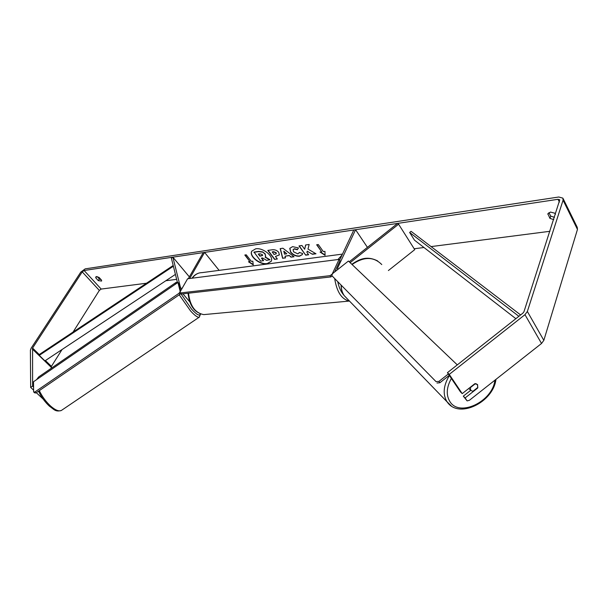 <?xml version="1.0" encoding="UTF-8"?>
<svg xmlns="http://www.w3.org/2000/svg" width="608" height="608" viewBox="0 0 608 608"><rect width="100%" height="100%" fill="white"/><g stroke="black" fill="none" stroke-linecap="round" stroke-linejoin="round"><path stroke-width="0.91" d="M189.354 276.868L172.862 257.161L171.38 258.164L177.49 282.766M219.123 270.37L204.6 252.396L203.239 252.601L188.32 278.684M189.681 278.51L204.6 252.396M172.862 257.161L180.652 288.154L182.142 288.298M180.492 289.978L181.268 289.811M349.235 261.812L397.594 223.41L398.597 224.2L414.74 249.652L388.406 270.537M398.597 224.2L350.14 262.679M339.644 260.156L353.818 229.984L355.581 229.718L337.478 268.364L337.63 269.602M335.806 270.894L335.441 270.286M367.43 247.365L355.581 229.718M477.318 384.355L477.858 387.41L472.872 391.339L470.683 390.313L470.417 387.6L475.41 383.656L476.277 383.77M251.856 251.028C248.968 255.945 259.981 264.86 267.231 263.56L271.198 261.28M255.672 248.816L251.773 251.18C248.733 256.059 259.798 265.111 267.11 263.796L271.153 261.372C274.178 256.523 262.96 247.38 255.672 248.816M84.102 270.499L558.03 199.31L559.778 199.789L523.967 311.737L522.941 313.097L447.45 372.651L449.244 374.399L524.978 314.67L527.356 311.486L563.069 200.207L562.871 198.132L558.775 197.007L85.166 268.865L80.796 272.095L31.152 348.171L30.4 350.17L30.651 387.387L32.612 386.08L32.581 348.065L82.232 271.882L84.102 270.499L101.186 289.066L146.505 283.229M165.847 280.736L176.639 279.353M414.177 248.771L423.974 247.509M431.087 246.597L549.966 231.291M307.975 249.067L309.16 244.469L305.619 244.978L304.669 249.28L301.933 245.503L298.984 245.928L305.702 255.17L308.644 254.775L306.918 252.388L307.245 251.203L312.413 254.266L315.993 253.779L307.975 249.067M289.043 255.656L285.053 256.204L285.524 257.898L282.598 258.294L280.174 248.626L282.91 248.231L294.036 256.751L290.981 257.161L289.165 255.421L285.053 256.204M101.574 280.166L101.582 281.063L98.298 280.622L95.783 277.871L95.775 276.967L96.452 276.587L99.058 277.415L101.574 280.166M555.423 214.411L554.815 213.21L550.476 212.07L547.884 213.856L549.966 218.416L553.751 219.602M324.953 251.37L325.075 255.337L320.044 252.039L321.678 251.818L316.662 244.773L318.303 244.538L323.312 251.598L324.953 251.37M249.911 261.584L248.467 261.782L253.262 264.875L252.806 261.189L251.355 261.387L246.255 254.813L244.811 255.018L249.911 261.584L245.085 254.98M278.745 252.373L279.368 254.934L275.432 256.447L277.354 259L274.565 259.38L267.794 250.412L272.126 249.789C274.862 249.462 277.066 250.329 278.745 252.373M302.624 253.513L302.336 254.592L299.47 256.219C296.028 256.447 293.071 255.117 290.616 252.236L289.78 248.315L292.592 246.643L298.475 247.935L297.358 249.744L294.272 248.984L293.079 249.706L293.573 251.796L297.867 253.893L299.425 252.457L302.624 253.513M101.224 279.786L99.34 278.981L97.174 276.61M548.918 212.61L550.711 216.136L554.488 217.314M73.082 332.044L99.34 290.426L101.186 289.066M51.171 368.334L51.429 366.366L62.062 349.509M563.114 198.611L577.243 227.324L577.463 229.421L543.833 340.351L541.53 343.482L469.384 400.3L467.126 400.9L465.128 397.936L477.683 388.041L477.599 384.682L474.833 383.694L462.224 393.634L449.244 374.399M462.224 393.634L460.423 391.856L447.45 372.651M467.126 400.9L463.319 396.15L465.128 397.936M470.698 390.336L463.319 396.15M38.927 392.008L38.236 391.354M33.577 386.984L32.612 386.08M43.153 399.084L36.305 392.677M33.607 390.154L30.651 387.387M98.298 280.622L99.34 278.981M95.783 277.871L96.619 276.572M549.966 218.416L550.711 216.136M547.808 214.191L548.036 213.499M261.66 258.081L263.56 260.566L260.703 261.174L254.03 252.069L258.704 251.393L262.686 251.902L265.179 253.893L265.681 256.439M265.308 256.979L269.944 259.7L266.638 260.368L262.588 257.959L261.387 258.119L263.439 260.802M262.686 251.902L265.05 254.129L265.635 256.546L265.088 257.161L269.823 259.935M253.901 252.305L258.575 251.628L262.557 252.138M325.067 255.01L320.454 251.986M316.935 244.735L321.678 251.818M248.862 261.729L253.217 264.533M285.464 257.686L282.598 258.294M282.72 258.058L280.349 248.596M293.793 256.561L290.981 257.161M291.103 256.926L289.165 255.421M286.778 253.825L283.852 251.172L284.483 254.144L286.778 253.825L283.731 251.416M279.422 254.828L275.432 256.447M277.21 258.803L274.565 259.38M274.687 259.145L268.067 250.374M276.283 253.703L276.131 252.647L273.615 251.689L272.3 251.879L273.972 254.494L276.237 253.825L276.009 252.89L273.494 251.925L272.179 252.115M307.245 251.203L312.413 254.266M312.535 254.022L315.681 253.597M299.258 245.89L305.702 255.17M305.824 254.934L308.499 254.57M305.687 244.963L304.669 249.28M302.389 254.494L299.584 255.976C296.149 256.204 293.193 254.881 290.738 251.993L289.856 248.178M298.452 247.927L297.358 249.744M297.479 249.5L294.394 248.74L293.155 249.584M299.288 252.951L299.486 252.472M262.39 254.676L260.072 253.802L258.278 254.053L259.912 256.196L262.595 255.504L262.39 254.676M258.552 254.015L260.034 255.96L262.641 255.383M339.104 259.388L187.591 278.776L180.097 291.863L180.553 292.934L330.03 275.667L332.166 274.14L339.104 259.388L339.978 260.634L334.658 271.958M180.553 292.934L181.473 294.006L330.927 276.914L330.03 275.667M332.112 276.062L330.927 276.914M449.274 375.349L439.88 382.751L438.953 381.391L436.065 381.657L331.786 275.599L332.485 273.691L348.422 261.037L457.292 364.884M448.347 373.973L438.953 381.391M436.065 381.657L331.786 275.599M437 383.017L439.88 382.751M177.939 282.454L33.516 381.756L33.63 391.917L34.861 392.023L179.102 293.216L180.196 291.49L177.939 282.454L178.866 283.503L180.698 290.814M34.861 392.023L35.895 392.958L34.664 392.852L33.63 391.917M35.895 392.958L180.036 294.272L179.102 293.216M180.743 293.155L180.036 294.272M175.408 274.406L44.916 360.871L39.254 355.376L39.246 354.54L173.196 265.483M39.254 355.376L173.379 266.228M520.615 314.936L411.076 231.321L409.64 232.476L414.466 240.145L515.858 318.691M518.875 316.312L409.64 232.476M338.094 269.238L337.478 268.364M449.396 375.524C443.399 385.533 442.586 394.25 446.956 401.66L451.242 405.931M494.904 380.205C492.632 401.478 459.534 417.476 449.966 401.675C445.953 395.192 446.424 387.456 451.372 378.457M347.616 299.204L344.257 295.678C342.289 292.798 341.286 289.423 341.248 285.57M352.078 264.526C363.85 256.492 373.745 256.5 381.771 264.564M559.406 202.092L558.03 199.31M541.53 343.482L524.978 314.67M99.34 290.426L82.232 271.882M51.429 366.366L45.425 360.536M39.246 354.54L32.581 348.065M51.133 367.224L32.262 348.924M577.463 229.421L563.069 200.207M543.833 340.351L527.356 311.486M188.526 293.2C190 305.832 195.084 312.968 203.786 314.61L206.735 314.336M188.047 293.254C189.392 305.778 194.636 312.892 203.786 314.61L349.38 301.059C341.749 299.417 336.878 292.045 334.75 278.958M337.835 282.097C339.036 287.683 341.103 292.114 344.044 295.374M337.942 259.54L342.106 254.912M342.486 254.098L201.902 272.642C198.132 272.673 194.94 274.52 192.318 278.168M39.307 390.625C42.165 396.576 45.919 401.706 50.563 406.022C55.237 410.104 58.824 411.593 61.324 410.491C55.26 412.14 54.006 409.29 49.506 406.266C44.916 402.025 41.26 396.986 38.532 391.149M199.523 316.996L199.234 317.178C197.661 317.634 194.765 315.552 190.547 310.924L179.238 294.827M180.637 293.33L191.619 309.198C196.817 314.815 199.713 316.38 200.298 313.895M175.21 284.331L175.932 282.522L38.638 376.952L36.944 379.4M189.696 301.758L182.924 293.839M341.088 285.403C341.156 289.294 342.213 292.722 344.257 295.678L447.138 401.918C458.736 419.36 493.392 402.177 495.953 379.369M351.827 264.29C359.662 258.94 366.981 255.618 377.652 260.938M468.783 388.459L470.683 390.313M191.984 278.213C193.982 275.462 196.43 273.706 199.318 272.954M200.594 314.002L199.234 317.178L61.324 410.491M177.346 282.188L175.932 282.522M36.548 379.666L38.638 376.952"/></g></svg>
